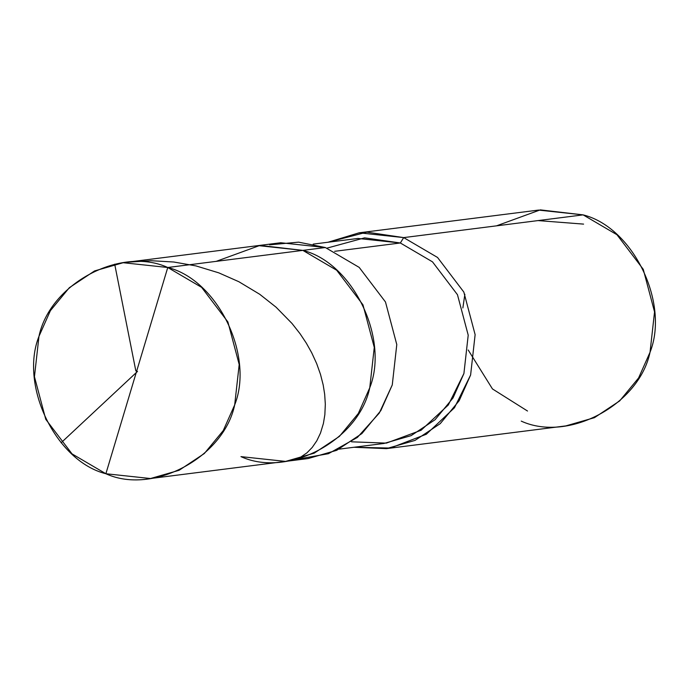 <?xml version="1.0" encoding="UTF-8"?>
<svg xmlns="http://www.w3.org/2000/svg" width="689" height="689" viewBox="0 0 689 689"><rect width="100%" height="100%" fill="white"/><g stroke="black" fill="none" stroke-linecap="round" stroke-linejoin="round"><path stroke-width="1.03" d="M240.961 456.626C287.993 478.2 358.823 440.34 369.752 387.786C389.44 338.299 352.639 262.733 302.833 250.383L167.763 267.496L105.882 473.739C56.085 461.389 19.283 385.823 38.972 336.335C49.901 283.782 120.73 245.921 167.763 267.496L123.15 262.716L94.557 270.941L69.322 287.709L50.4 310.653L38.972 336.335L34.45 376.702L45.75 419.291L72.035 453.879L105.882 473.739L167.763 267.496C217.56 279.846 254.362 355.412 234.682 404.899C223.753 457.453 152.915 495.313 105.882 473.739L150.495 478.528L179.097 470.294L204.323 453.526L223.245 430.582L234.682 404.899L239.195 364.533L227.895 321.944L201.61 287.356L167.763 267.496L302.833 250.383L260.003 245.387L216.217 261.355L260.003 245.387L302.833 250.383L336.688 270.243L362.974 304.831L374.273 347.42L369.752 387.786L358.314 413.469L339.393 436.413L314.167 453.181L285.573 461.406L314.167 453.181L339.393 436.413L358.314 413.469L369.752 387.786L374.273 347.42L362.974 304.831L336.688 270.243L302.833 250.383L258.229 245.603L302.833 250.383C352.639 262.733 389.44 338.299 369.752 387.786C358.823 440.34 287.993 478.2 240.961 456.626L285.573 461.406L308.078 458.555L336.68 450.33L361.906 433.562L380.828 410.61L392.265 384.936L396.786 344.569L385.478 301.971L359.193 267.392L325.346 247.532L302.833 250.383L325.346 247.532L298.604 242.149L269.563 244.836M123.15 262.716L280.742 242.743L325.346 247.532L359.193 267.392L385.478 301.971L396.786 344.569L392.265 384.936L379.303 413.047L357.384 437.437L328.455 453.689L296.744 459.322M313.185 244.121L357.961 238.446L400.343 242.984L334.639 251.313L400.343 242.984L364.602 237.851L326.999 248.126M359.081 232.822L538.505 210.085L583.118 214.873L403.694 237.602L359.081 232.822L328.007 242.244L366.875 232.15L403.694 237.602L400.343 242.984L432.503 261.854L457.47 294.711L468.21 335.173L463.912 373.524L453.052 397.915L435.078 419.713L411.109 435.646L383.937 443.466L339.16 449.142M351.536 441.813L386.365 443.122L421.065 430.281L448.324 404.977L463.912 373.524L468.21 335.173L457.47 294.711L432.503 261.854L400.343 242.984L403.694 237.602L583.118 214.873L540.279 209.878L496.493 225.846M527.516 411.023L492.463 388.94L468.193 349.995M462.862 307.949L464.868 294.255M538.023 220.583L583.592 224.114M403.694 237.602L437.541 257.462L463.826 292.05L475.126 334.647L470.613 375.005L454.473 407.742L426.319 434.251L390.353 448.057L353.982 447.264L386.426 448.634L415.028 440.4L440.254 423.632L459.175 400.688L470.613 375.005L475.126 334.647L463.826 292.05L437.541 257.462L403.694 237.602M521.237 421.117C568.27 442.691 639.099 404.831 650.028 352.277C669.717 302.79 632.915 227.224 583.118 214.873L616.965 234.734L643.25 269.313L654.55 311.91L650.028 352.277L638.6 377.951L619.678 400.903L594.443 417.672L565.85 425.897L386.426 448.634M137.507 371.44L61.106 442.786M135.819 370.828L114.693 264.171M126.733 262.259L151.046 260.709L173.766 262.009L196.012 265.92L218.775 272.844L238.85 281.715L259.684 294.255L276.065 307.182L292.041 323.503L300.051 333.717L306.338 343.182L311.738 352.82L316.673 363.603L320.488 374.36L323.184 384.962L324.674 394.272L325.32 404.254L324.855 414.649L323.408 423.451L320.497 433.054L316.794 440.805L312.229 447.437L306.924 452.854L300.447 457.281L294.039 459.916M150.495 478.528L285.573 461.406"/></g></svg>
